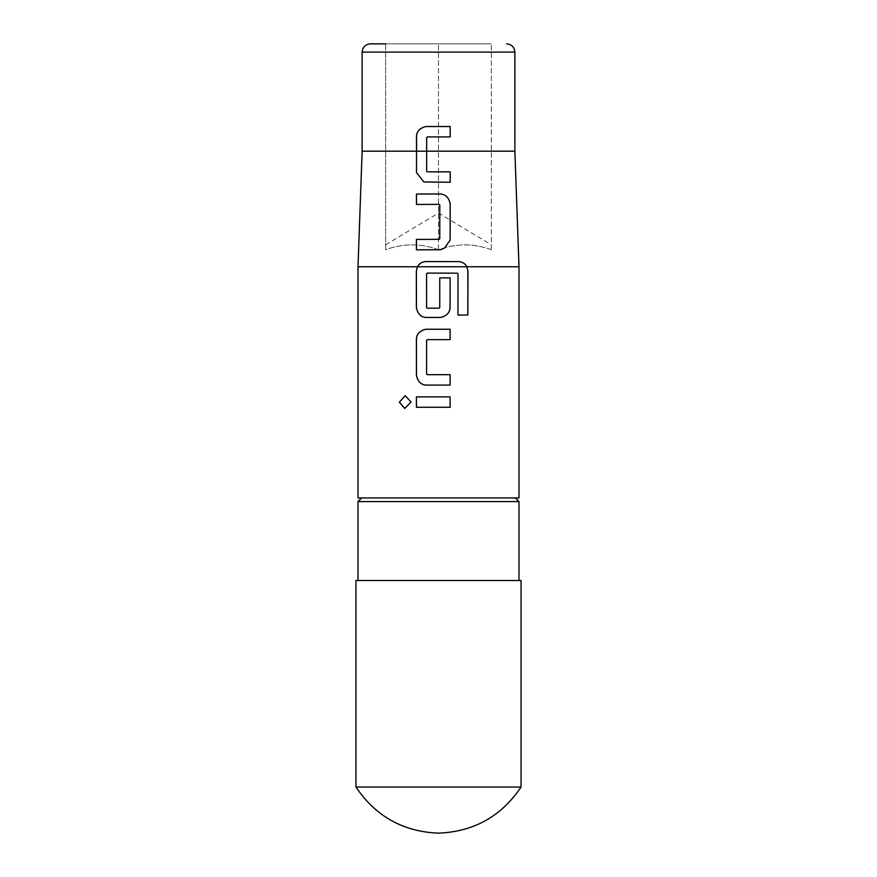 <?xml version="1.0" encoding="UTF-8"?>
<svg xmlns="http://www.w3.org/2000/svg" width="877" height="877" viewBox="0 0 877 877"><rect width="100%" height="100%" fill="white"/><g stroke="black" fill="none" stroke-linecap="round" stroke-linejoin="round"><path stroke-width="0.66" stroke-dasharray="4.38 3.29" d="M405.24 395.637L411.127 402.083L404.735 408.452M518.998 497.95L358.002 497.95M518.998 266.772L358.002 266.772M514.876 151.184L362.124 151.184M385.661 43.85L385.661 249.715C385.661 243.269 385.661 243.269 385.661 249.715C385.661 243.269 385.661 243.269 385.661 249.715C403.31 243.258 420.927 243.258 438.5 249.715C456.062 243.269 473.679 243.269 491.339 249.715C491.339 243.269 491.339 243.269 491.339 249.715C491.339 243.269 491.339 243.269 491.339 249.715C473.766 243.258 456.15 243.258 438.5 249.715C420.938 243.269 403.321 243.269 385.661 249.715L385.661 43.85L491.339 43.85L370.39 43.85M438.5 497.95L361.631 497.95L438.5 497.95M358.002 501.578L518.998 501.578M521.059 580.508L355.941 580.508M355.941 787.031L521.059 787.031M491.339 249.715L491.339 43.85L491.339 249.715M438.5 249.715L438.5 43.85L438.5 249.715M438.5 407.279L416.422 407.29M450.109 396.864L438.5 396.875M425.948 385.091L438.5 385.08M450.098 374.676L438.5 374.676M438.5 339.651L427.296 339.651L426.595 340.353L426.606 373.986L427.307 374.687M438.5 329.248L450.098 329.248M438.5 317.452L425.904 317.452M439.761 277.877L439.739 307.487L438.5 308.178M434.301 273.109L427.242 273.12L426.584 273.81L426.584 307.487L427.285 308.178M467.858 315.04L457.915 315.029L457.969 273.854L457.334 273.153M457.301 273.153L442.742 273.109M439.783 273.109L438.5 273.109M444.54 248.103L440.44 249.759L416.411 249.813M439.772 238.665L439.07 239.355L439.772 238.665L439.794 205.043L439.103 204.352L416.465 204.44M438.5 136.9L427.362 136.911L426.704 137.601L426.65 171.158L427.362 171.848M450.153 126.507L425.992 126.518M450.208 182.23L425.97 182.23M425.992 182.23L423.931 181.967M362.124 52.105L514.876 52.105M385.661 244.804L438.5 213.045L491.339 244.804"/><path stroke-width="1.32" d="M399.353 402.181L405.174 395.637L411.072 402.083L404.735 408.452L399.353 402.181M404.768 408.452L399.43 402.181L405.196 395.637M425.926 385.091C420.96 384.751 417.781 381.517 416.411 375.378L416.4 338.971C416.696 333.918 419.864 330.684 425.904 329.248L450.098 329.248L450.098 339.651L427.274 339.651L426.595 340.353L426.606 373.986L427.285 374.687L450.12 374.676L450.12 385.08L425.926 385.091C420.993 384.751 417.825 381.517 416.454 375.378L416.411 375.378M416.422 407.29L416.411 396.886L450.131 396.864L450.131 407.268L416.422 407.29M423.876 181.956L416.531 172.605L416.498 136.264C416.772 131.21 419.93 127.965 425.959 126.518L450.175 126.507L450.186 136.9L427.362 136.911L426.682 137.601L426.65 171.158L427.34 171.848L450.219 171.848L450.208 182.23L423.876 181.956L416.487 172.605L416.553 151.184L362.124 151.184L358.002 266.772L358.002 497.95L518.998 497.95L518.998 266.772L466.904 266.772L467.967 271.377L467.858 315.04L457.958 315.029L458.013 273.854L457.334 273.153L427.242 273.12L426.562 273.81L426.584 307.487L427.263 308.178L439.048 308.178L439.739 307.487L439.761 277.877L450.142 277.888L450.098 307.739C449.769 312.771 446.546 316.016 440.44 317.452L425.904 317.452C420.938 317.112 417.77 313.878 416.389 307.75L416.323 271.322L417.419 266.772C419.305 263.484 422.122 261.752 425.871 261.565L458.704 261.609C462.343 261.795 465.084 263.517 466.904 266.772L467.967 271.377M358.002 266.772L417.463 266.772C419.349 263.484 422.155 261.752 425.893 261.576L458.704 261.609M450.153 240.068L444.54 248.103L440.44 249.759L416.411 249.813L416.411 239.421L439.07 239.355L439.772 238.665L439.794 205.043L439.103 204.352L416.465 204.44L416.454 194.047L440.506 193.97C445.538 194.321 448.772 197.555 450.186 203.683L450.153 240.068L444.529 248.114M439.07 239.355L439.772 238.665L439.07 239.355L416.411 239.421M425.959 126.518L425.992 126.518C419.973 127.965 416.816 131.21 416.542 136.264L416.597 151.184L514.876 151.184L518.998 266.772M426.671 171.158L427.34 171.848L450.219 171.848M514.876 151.184L514.876 52.105L362.124 52.105C362.618 47.095 365.369 44.343 370.39 43.85L385.661 43.85M515.369 497.95L518.998 501.578L358.002 501.578L358.002 580.508M438.5 580.508L521.059 580.508L521.059 787.031L355.941 787.031L355.941 580.508L438.5 580.508M416.465 407.29L416.411 396.886M450.109 396.864L450.131 407.268L438.5 407.279M416.465 396.886L438.5 396.875M450.098 374.676L450.12 385.08L438.5 385.08M438.5 374.676L427.285 374.687M450.076 329.248L450.098 339.651M450.076 339.651L438.5 339.651M416.454 375.378L416.443 338.971C416.739 333.918 419.908 330.673 425.926 329.248L425.904 329.248M425.926 329.248L438.5 329.248M458.66 261.609C462.3 261.795 465.029 263.517 466.838 266.772L417.463 266.772L416.323 271.322M425.926 317.452C420.971 317.112 417.803 313.878 416.432 307.75L416.378 271.322M439.761 277.877L450.142 277.888L450.065 307.739C449.748 312.771 446.536 316.016 440.44 317.452L438.5 317.452M427.285 308.178L439.048 308.178M442.742 273.109L439.783 273.109M438.5 273.109L434.301 273.109M467.901 271.377L467.803 315.04M416.509 204.44L416.498 194.058L440.506 193.97C445.527 194.321 448.75 197.566 450.164 203.694L450.131 240.079M416.454 249.824L416.465 239.432M450.153 126.507L450.186 136.9L438.5 136.9M450.197 171.848L450.186 182.23M514.876 52.105C514.382 47.095 511.631 44.343 506.61 43.85M518.998 501.578L518.998 580.508M362.124 151.184L362.124 52.105M521.059 787.031C501.337 816.344 473.81 831.714 438.5 833.15C403.19 831.714 375.663 816.344 355.941 787.031M361.631 497.95L358.002 501.578"/></g></svg>
